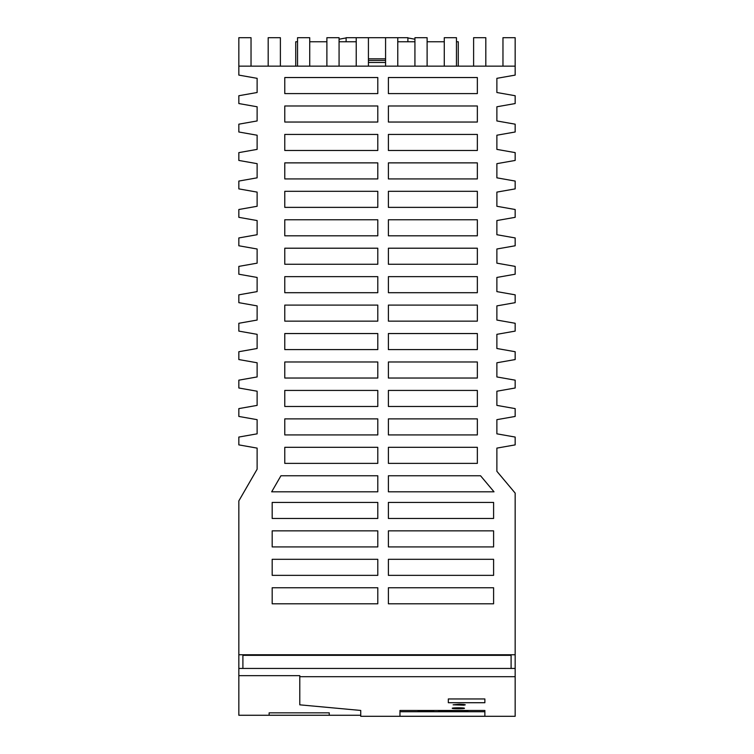 <?xml version="1.0" encoding="UTF-8"?>
<svg xmlns="http://www.w3.org/2000/svg" width="754" height="754" viewBox="0 0 754 754"><rect width="100%" height="100%" fill="white"/><g stroke="black" fill="none" stroke-linecap="round" stroke-linejoin="round"><path stroke-width="1.13" d="M515.161 668.449L238.839 668.449L238.839 675.659L299.79 675.659L299.79 704.83L360.742 710.447L360.742 716.3L515.161 716.3L515.161 654.755L238.839 654.755L238.839 500.901L257.123 469.224L257.123 448.112L238.839 444.888L238.839 437.056L257.123 433.833L257.123 419.667L238.839 416.444L238.839 408.611L257.123 405.388L257.123 391.222L238.839 387.999L238.839 380.167L257.123 376.943L257.123 362.778L238.839 359.554L238.839 351.722L257.123 348.499L257.123 334.333L238.839 331.11L238.839 323.277L257.123 320.054L257.123 305.888L238.839 302.665L238.839 294.833L257.123 291.609L257.123 277.444L238.839 274.22L238.839 266.388L257.123 263.165L257.123 248.999L238.839 245.776L238.839 237.944L257.123 234.72L257.123 220.554L238.839 217.331L238.839 209.508L257.123 206.276L257.123 192.11L238.839 188.886L238.839 181.064L257.123 177.831L257.123 163.665L238.839 160.442L238.839 152.619L257.123 149.386L257.123 135.22L238.839 131.997L238.839 124.174L257.123 120.951L257.123 106.776L238.839 103.552L238.839 95.73L257.123 92.506L257.123 78.331L238.839 75.108L238.839 66.145L251.035 66.145L251.035 37.7L238.839 37.7L238.839 66.145M299.79 676.696L515.161 676.696M448.328 702.719L448.328 698.958L448.328 702.719L484.869 702.719L484.869 698.958L484.869 702.719M448.328 698.958L484.869 698.958M399.969 716.272L484.869 716.272L484.869 710.475L484.869 711.738L399.969 711.738L399.969 710.475L399.969 716.272M399.969 710.475L484.869 710.475M464.445 708.279C464.832 708.883 451.863 708.883 452.259 708.279C451.872 707.667 464.832 707.667 464.445 708.279M459.205 704.245L453.107 704.811L463.908 705.169L465.303 704.811L463.899 704.453L459.205 704.245M388.395 502.418L388.395 518.469L493.597 518.469L493.597 502.418L388.395 502.418M388.395 292.703L477.348 292.703L477.348 276.652L388.395 276.652L388.395 292.703M388.395 447.32L388.395 463.371L477.348 463.371L477.348 447.32L388.395 447.32M477.348 361.986L388.395 361.986L388.395 378.037L477.348 378.037L477.348 361.986M493.597 587.752L388.395 587.752L388.395 603.803L493.597 603.803L493.597 587.752M477.348 122.035L477.348 105.984L388.395 105.984L388.395 122.035L477.348 122.035M493.597 530.863L388.395 530.863L388.395 546.914L493.597 546.914L493.597 530.863M477.348 219.763L388.395 219.763L388.395 235.813L477.348 235.813L477.348 219.763M477.348 333.541L388.395 333.541L388.395 349.592L477.348 349.592L477.348 333.541M477.348 77.539L388.395 77.539L388.395 93.59L477.348 93.59L477.348 77.539M480.552 475.765L388.395 475.765L388.395 491.815L494.021 491.815L480.552 475.765M477.348 134.429L388.395 134.429L388.395 150.48L477.348 150.48L477.348 134.429M477.348 406.481L477.348 390.431L388.395 390.431L388.395 406.481L477.348 406.481M388.395 248.207L388.395 264.258L477.348 264.258L477.348 248.207L388.395 248.207M388.395 191.318L388.395 207.369L477.348 207.369L477.348 191.318L388.395 191.318M388.395 305.097L388.395 321.147L477.348 321.147L477.348 305.097L388.395 305.097M477.348 418.875L388.395 418.875L388.395 434.926L477.348 434.926L477.348 418.875M284.776 93.59L377.792 93.59L377.792 77.539L284.776 77.539L284.776 93.59M284.776 122.035L377.792 122.035L377.792 105.984L284.776 105.984L284.776 122.035M284.776 150.48L377.792 150.48L377.792 134.429L284.776 134.429L284.776 150.48M284.776 178.924L377.792 178.924L377.792 162.873L284.776 162.873L284.776 178.924M284.776 207.369L377.792 207.369L377.792 191.318L284.776 191.318L284.776 207.369M284.776 235.813L377.792 235.813L377.792 219.763L284.776 219.763L284.776 235.813M284.776 264.258L377.792 264.258L377.792 248.207L284.776 248.207L284.776 264.258M284.776 292.703L377.792 292.703L377.792 276.652L284.776 276.652L284.776 292.703M284.776 321.147L377.792 321.147L377.792 305.097L284.776 305.097L284.776 321.147M284.776 349.592L377.792 349.592L377.792 333.541L284.776 333.541L284.776 349.592M284.776 378.037L377.792 378.037L377.792 361.986L284.776 361.986L284.776 378.037M284.776 406.481L377.792 406.481L377.792 390.431L284.776 390.431L284.776 406.481M284.776 434.926L377.792 434.926L377.792 418.875L284.776 418.875L284.776 434.926M284.776 463.371L377.792 463.371L377.792 447.32L284.776 447.32L284.776 463.371M271.676 491.815L377.792 491.815L377.792 475.765L280.94 475.765L271.676 491.815M272.185 518.469L377.792 518.469L377.792 502.418L272.185 502.418L272.185 518.469M272.185 546.914L377.792 546.914L377.792 530.863L272.185 530.863L272.185 546.914M272.185 575.359L377.792 575.359L377.792 559.308L272.185 559.308L272.185 575.359M272.185 603.803L377.792 603.803L377.792 587.752L272.185 587.752L272.185 603.803M493.597 559.308L388.395 559.308L388.395 575.359L493.597 575.359L493.597 559.308M388.395 162.873L388.395 178.924L477.348 178.924L477.348 162.873L388.395 162.873M515.161 654.755L515.161 493.097L496.877 471.307L496.877 448.112L515.161 444.888L515.161 437.056L496.877 433.833L496.877 419.667L515.161 416.444L515.161 408.611L496.877 405.388L496.877 391.222L515.161 387.999L515.161 380.167L496.877 376.943L496.877 362.778L515.161 359.554L515.161 351.722L496.877 348.499L496.877 334.333L515.161 331.11L515.161 323.277L496.877 320.054L496.877 305.888L515.161 302.665L515.161 294.833L496.877 291.609L496.877 277.444L515.161 274.22L515.161 266.388L496.877 263.165L496.877 248.999L515.161 245.776L515.161 237.944L496.877 234.72L496.877 220.554L515.161 217.331L515.161 209.508L496.877 206.276L496.877 192.11L515.161 188.886L515.161 181.064L496.877 177.831L496.877 163.665L515.161 160.442L515.161 152.619L496.877 149.386L496.877 135.22L515.161 131.997L515.161 124.174L496.877 120.951L496.877 106.776L515.161 103.552L515.161 95.73L496.877 92.506L496.877 78.331L515.161 75.108L515.161 66.145L251.035 66.145M242.901 668.449L242.901 655.339L511.099 655.339L511.099 668.449M407.886 41.762L407.886 37.7L397.773 37.7L397.773 66.145M397.773 37.7L346.114 37.7L346.114 41.762M485.812 66.145L485.812 37.7L473.616 37.7L473.616 66.145M515.161 66.145L515.161 37.7L502.965 37.7L502.965 66.145M280.384 66.145L280.384 37.7L268.188 37.7L268.188 66.145M269.131 715.244L329.244 715.244L329.244 712.841L269.131 712.841L269.131 715.244M459.016 711.578L438.639 711.145L459.016 710.711L467.904 711.145L459.016 711.578L459.016 710.711M463.324 710.475L443.22 710.475M418.121 710.899L433.767 710.899L433.767 711.399L418.121 711.399L418.121 710.899L418.121 711.399M447.527 711.578L447.527 710.711M433.767 711.399L433.767 710.899M360.742 710.447L360.742 715.263L238.839 715.263L238.839 675.659M456.462 66.145L456.462 37.7L444.276 37.7L444.276 66.145M407.886 37.945A187.322 187.322 0 0 1 414.926 39.265M238.839 668.449L238.839 654.755M339.074 39.265A187.322 187.322 0 0 1 346.114 37.945M326.887 66.145L326.887 37.7L339.074 37.7L339.074 66.145M427.113 66.145L427.113 37.7L414.926 37.7L414.926 66.145M356.227 41.762L339.074 41.762M326.887 41.762L309.724 41.762M297.538 41.762L295.728 41.762L295.728 66.145M385.577 60.452L368.423 60.452M385.577 58.831L368.423 58.831M309.724 66.145L309.724 37.7L297.538 37.7L297.538 66.145M385.577 62.488L368.423 62.488M385.577 37.7L385.577 66.145M458.272 66.135L458.272 41.762L456.462 41.762M444.276 41.762L427.113 41.762M414.926 41.762L397.773 41.762M356.227 37.7L356.227 66.145M368.423 66.145L368.423 37.7"/></g></svg>
